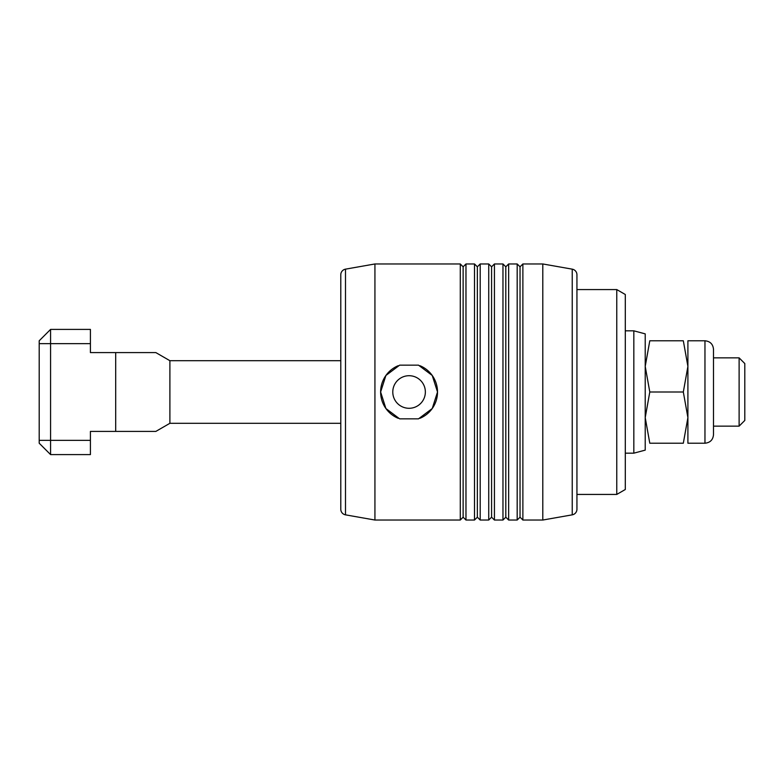 <?xml version="1.0" encoding="UTF-8"?>
<svg xmlns="http://www.w3.org/2000/svg" width="784" height="784" viewBox="0 0 784 784"><rect width="100%" height="100%" fill="white"/><g stroke="black" fill="none" stroke-linecap="round" stroke-linejoin="round"><path stroke-width="1.18" d="M155.849 431.406L169.893 423.301L169.893 360.699L340.785 360.699M39.2 343.637L90.415 343.637L90.415 352.594L155.849 352.594L115.689 352.594L155.849 352.594L115.689 352.594L115.689 431.406L155.849 431.406L90.415 431.406L90.415 440.363L50.578 440.363L50.578 329.407L39.2 340.785L39.2 443.215L50.578 454.593L50.578 440.363L39.2 440.363M50.578 454.593L90.415 454.593L90.415 440.363M90.415 343.637L90.415 329.407L50.578 329.407M739.116 426.143L744.8 420.449L744.8 363.551L739.116 357.857L739.116 426.143L713.499 426.143L713.499 434.679L713.499 349.321C712.999 344.137 710.147 341.295 704.963 340.785L704.963 443.215C710.147 442.705 712.999 439.863 713.499 434.679M687.901 392L687.901 366.393L683.325 392L687.901 417.607L687.901 392M704.963 443.215L687.901 443.215L687.901 417.607L683.325 443.215C689.44 443.215 689.44 443.215 683.325 443.215L649.789 443.215C643.674 443.215 643.674 443.215 649.789 443.215L645.222 417.607L649.789 392L645.222 366.393L649.789 340.785C643.674 340.785 643.674 340.785 649.789 340.785L683.325 340.785C689.44 340.785 689.44 340.785 683.325 340.785L687.901 366.393L687.901 340.785L704.963 340.785M713.499 409.072L713.499 357.857L739.116 357.857M683.325 392L649.789 392M425.359 392A16.288 16.288 0 0 1 409.072 408.288A16.288 16.288 0 0 1 392.784 392A16.288 16.288 0 0 0 409.072 408.288A16.288 16.288 0 0 0 425.359 392A16.288 16.288 0 0 0 409.072 375.712A16.288 16.288 0 0 0 392.784 392A16.288 16.288 0 0 1 409.072 375.712A16.288 16.288 0 0 1 425.359 392M419.979 418.284A28.449 28.449 0 0 0 437.521 392L432.239 408.523L418.509 418.842L399.634 418.842L385.904 408.523L380.622 392A28.449 28.449 0 0 0 398.164 418.284M542.793 263.963L542.793 520.037L572.232 514.843A5.694 5.694 0 0 0 576.936 509.237L576.936 274.763A5.694 5.694 0 0 0 572.232 269.157L542.793 263.963L522.879 263.963L520.037 266.815L520.037 517.185L517.185 520.037L517.185 263.963L508.649 263.963L505.807 266.815L505.807 517.185L502.965 520.037L502.965 263.963L494.43 263.963L491.578 266.815L491.578 517.185L488.736 520.037L488.736 263.963L480.2 263.963L477.358 266.815L477.358 517.185L474.506 520.037L474.506 263.963L465.97 263.963L463.128 266.815L463.128 517.185L460.286 520.037L374.928 520.037L345.489 514.843A5.694 5.694 0 0 1 340.785 509.237L340.785 448.899M374.928 520.037L374.928 263.963L460.286 263.963L460.286 520.037M340.785 335.101L340.785 274.763A5.694 5.694 0 0 1 345.489 269.157L374.928 263.963M340.785 274.763L340.785 509.237M576.936 289.57L616.763 289.57L616.763 494.43L576.936 494.43L576.936 289.57M616.763 494.43L625.299 489.5L625.299 294.5L616.763 289.57M522.879 263.963L522.879 520.037L542.793 520.037M508.649 263.963L508.649 520.037L517.185 520.037M494.43 263.963L494.43 520.037L502.965 520.037M480.2 263.963L480.2 520.037L488.736 520.037M398.164 365.716A28.449 28.449 0 0 0 380.622 392L385.904 375.477L399.634 365.158L418.509 365.158L432.239 375.477L437.521 392A28.449 28.449 0 0 0 419.979 365.716M465.97 263.963L465.97 520.037L474.506 520.037M625.299 330.828L633.835 330.828L633.835 453.172L625.299 453.172M633.835 453.172L645.222 450.124L645.222 333.876L633.835 330.828M345.489 514.843L345.489 269.157M572.232 269.157L572.232 514.843M169.893 360.699L155.849 352.594M169.893 423.301L340.785 423.301M463.128 266.815L460.286 263.963M477.358 266.815L474.506 263.963M491.578 266.815L488.736 263.963M505.807 266.815L502.965 263.963M520.037 266.815L517.185 263.963M520.037 517.185L522.879 520.037M505.807 517.185L508.649 520.037M491.578 517.185L494.43 520.037M477.358 517.185L480.2 520.037M463.128 517.185L465.97 520.037"/></g></svg>
